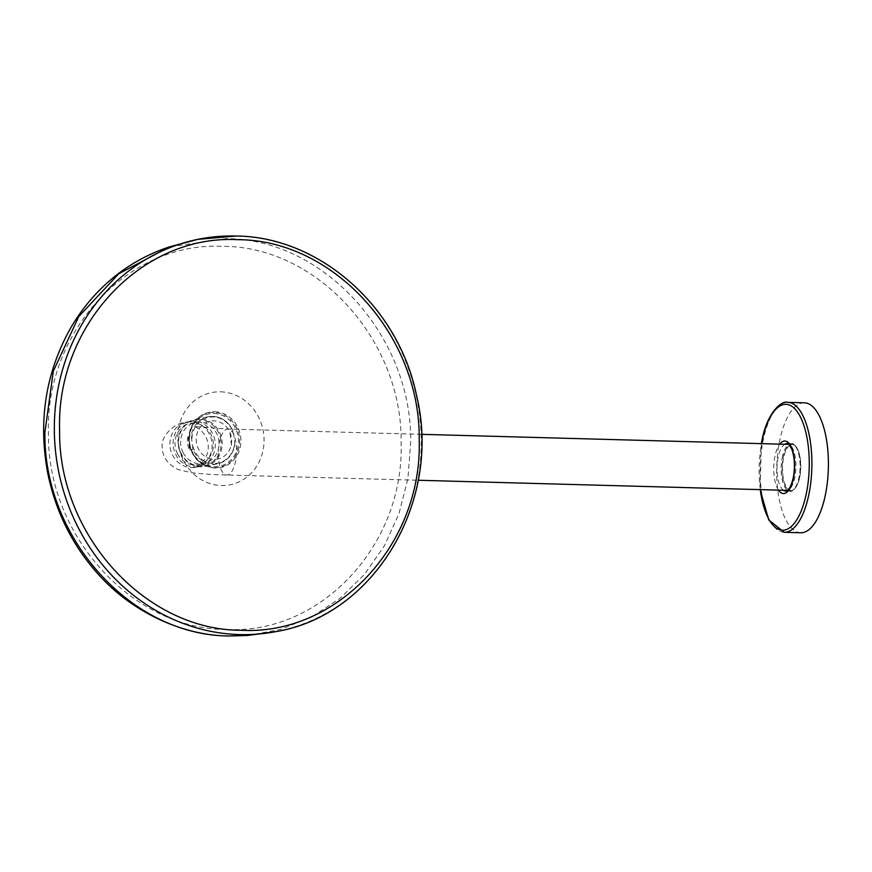<?xml version="1.0" encoding="UTF-8"?>
<svg xmlns="http://www.w3.org/2000/svg" width="872" height="872" viewBox="0 0 872 872"><rect width="100%" height="100%" fill="white"/><g stroke="black" fill="none" stroke-linecap="round" stroke-linejoin="round"><path stroke-width="0.65" stroke-dasharray="4.36 3.27" d="M204.844 466.389A24.002 21.931 78.7 0 0 221.946 440.491A24.002 21.931 78.7 0 0 197.192 419.05A24.002 21.931 78.7 0 0 195.404 419.323A24.002 21.931 78.7 0 0 178.302 445.221A24.002 21.931 78.7 0 0 203.056 466.662A24.002 21.931 78.7 0 0 204.844 466.389L217.695 463.806A24.002 21.931 -101.3 0 0 234.732 444.807L234.851 444.513C232.955 454.912 227.243 461.343 217.695 463.806A24.002 21.931 -101.3 0 1 215.918 464.078A24.002 21.931 -101.3 0 1 192.908 449.342L191.23 435.749A24.002 21.931 -101.3 0 1 208.266 416.751A24.002 21.931 -101.3 0 1 210.043 416.478A24.002 21.931 -101.3 0 1 233.053 431.215L229.827 431.858L231.505 445.461L234.732 444.807L234.753 441.886A23.337 21.331 -101.3 0 1 216.212 463.359A23.337 21.331 -101.3 0 1 192.93 446.42M220.899 440.633A23.195 21.201 78.7 0 0 196.974 419.912A23.195 21.201 78.7 0 0 178.716 445.211A23.195 21.201 78.7 0 0 202.642 465.931A23.195 21.201 78.7 0 0 220.899 440.633M216.3 459.261A19.326 17.658 78.7 0 0 231.505 438.18A19.326 17.658 78.7 0 0 211.569 420.914A19.326 17.658 78.7 0 0 196.364 441.995A19.326 17.658 78.7 0 0 216.3 459.261M195.404 419.323L208.266 416.751C219.646 415.355 227.974 420.271 233.249 431.477L234.753 441.886M226.448 629.453C132.25 629.508 46.903 535.364 48.44 433.079C45.115 330.662 128.86 241.152 223.112 246.373C317.31 246.318 402.657 340.462 401.12 442.747C404.445 545.163 320.7 634.674 226.448 629.453M183.022 452.47A20.961 19.151 78.7 0 0 203.928 463.468A20.961 19.151 78.7 0 0 216.594 433.373A20.961 19.151 78.7 0 0 195.688 422.375A20.961 19.151 78.7 0 0 183.022 452.47M177.419 453.593A20.961 19.151 78.7 0 0 198.326 464.591A20.961 19.151 78.7 0 0 210.991 434.496A20.961 19.151 78.7 0 0 190.085 423.498A20.961 19.151 78.7 0 0 177.419 453.593M194.401 466.956A22.999 21.015 78.7 0 0 198.729 466.596A22.999 21.015 78.7 0 0 215.166 442.257A22.999 21.015 78.7 0 0 194.009 421.122A22.999 21.015 78.7 0 0 189.682 421.492A22.999 21.015 78.7 0 0 173.245 445.832A22.999 21.015 78.7 0 0 194.401 466.956M799.798 476.864A22.999 9.134 -88.4 0 0 795.733 446.333A22.999 9.134 -88.4 0 0 792.299 444.502A22.999 9.134 -88.4 0 0 791.471 444.567A22.999 9.134 -88.4 0 0 783.547 458.116A22.999 9.134 -88.4 0 0 791.035 490.478A22.999 9.134 -88.4 0 0 791.874 490.402A22.999 9.134 -88.4 0 0 794.566 488.832A22.999 9.134 -88.4 0 0 799.798 476.864M800.758 532.759A64.997 25.811 91.6 0 1 779.579 441.287A64.997 25.811 91.6 0 1 804.322 402.82M231.505 445.461L229.827 431.858M188.003 436.392L189.682 449.996C187.382 445.69 186.826 441.167 188.003 436.392L191.23 435.749M192.908 449.342L189.682 449.996M191.96 438.518A23.337 21.331 -101.3 0 1 210.501 417.056A23.337 21.331 -101.3 0 1 233.783 433.983M213.705 413.448A26.727 24.427 -101.3 0 1 238.459 440.763A26.727 24.427 -101.3 0 1 214.163 466.716A26.727 24.427 -101.3 0 1 189.42 439.412A26.727 24.427 -101.3 0 1 213.705 413.448M214.468 467.621A27.697 25.31 78.7 0 0 239.637 440.72A27.697 25.31 78.7 0 0 213.989 412.434A27.697 25.31 78.7 0 0 195.001 421.274A27.697 25.31 78.7 0 0 203.721 464.743A27.697 25.31 78.7 0 0 214.468 467.621M214.774 411.748A28.22 25.8 -101.3 0 1 240.912 440.578A28.22 25.8 -101.3 0 1 215.264 467.992A28.22 25.8 -101.3 0 1 204.31 465.059A28.22 25.8 -101.3 0 1 195.426 420.751A28.22 25.8 -101.3 0 1 214.774 411.748M220.518 391.822A47.023 42.979 -101.3 0 1 264.074 439.87A47.023 42.979 -101.3 0 1 221.335 485.541A47.023 42.979 -101.3 0 1 177.79 437.504A47.023 42.979 -101.3 0 1 220.518 391.822M247.408 635.492L280.359 629.508L311.544 617.016L339.895 598.454L364.452 574.441L384.389 545.796L399.038 513.488L407.9 478.608L410.679 442.322C412.271 336.243 323.763 238.601 226.055 238.656L169.495 246.874M236.061 236.029A199.982 182.771 -101.3 0 1 421.263 440.327A199.982 182.771 -101.3 0 1 276.37 631.524M191.219 467.599A22.999 21.015 78.7 0 0 195.546 467.228A22.999 21.015 78.7 0 0 212.125 445.254A22.999 21.015 78.7 0 0 190.826 421.765A22.999 21.015 78.7 0 0 186.499 422.135A22.999 21.015 78.7 0 0 169.92 444.099A22.999 21.015 78.7 0 0 191.219 467.599M218.24 453.854A22.999 9.134 -88.4 0 0 226.753 475.011A22.999 9.134 -88.4 0 0 227.592 474.935A22.999 9.134 -88.4 0 0 236.541 450.192A22.999 9.134 -88.4 0 0 228.017 429.035A22.999 9.134 -88.4 0 0 227.189 429.111A22.999 9.134 -88.4 0 0 218.24 453.854M799.624 477.006A23.359 9.276 91.6 0 1 796.714 485.791A23.359 9.276 91.6 0 1 785.247 485.922A23.359 9.276 91.6 0 1 783.121 457.953A23.359 9.276 91.6 0 1 797.706 449.483A23.359 9.276 91.6 0 1 799.624 477.006M782.206 457.756A23.795 9.45 91.6 0 1 788.811 444.404A23.795 9.45 91.6 0 1 791.264 443.674A23.795 9.45 91.6 0 1 799.024 477.158A23.795 9.45 91.6 0 1 789.967 491.252A23.795 9.45 91.6 0 1 787.58 490.402A23.795 9.45 91.6 0 1 782.206 457.756M783.427 490.271A23.795 9.45 91.6 0 1 778.075 457.647A23.795 9.45 91.6 0 1 784.691 444.295M795.733 446.333L797.706 449.483C795.09 445.036 792.942 443.096 791.264 443.674L787.144 443.554A23.795 9.45 91.6 0 1 794.893 477.049A23.795 9.45 91.6 0 1 785.836 491.132L789.967 491.252C791.602 491.917 793.858 490.097 796.714 485.791L794.566 488.832M778.5 490.129A26.302 10.442 91.6 0 1 774.903 456.557A26.302 10.442 91.6 0 1 779.764 444.153M760.286 489.639A62.991 25.015 91.6 0 1 761.539 443.652M784.244 532.302A64.997 25.811 91.6 0 1 763.065 440.829A64.997 25.811 91.6 0 1 787.808 402.363M204.31 465.059C191.677 458.421 182.804 438.038 195.426 420.751L195.001 421.274C183.861 433.875 188.581 457.408 203.721 464.743L204.31 465.059M198.326 464.591L203.928 463.468M421.459 434.332L228.017 429.035L194.162 426.484C194.99 426.375 208.092 431.956 208.245 446.846C208.343 461.746 195.35 467.555 194.521 467.457L198.729 466.596M189.682 421.492L186.499 422.135C175.414 422.168 160.328 435.946 162.246 447.249C162.399 456.983 167.707 464.427 178.193 469.583L191.012 472.591C200.026 473.812 211.94 474.619 226.753 475.011L418.178 480.254M792.299 444.502L788.855 444.404M761.354 443.652L760.09 489.628M791.035 490.478L787.59 490.38M190.085 423.498L195.688 422.375"/><path stroke-width="1.31" d="M237.685 239.691C333.736 239.637 420.751 335.622 419.192 439.913C422.571 544.335 337.192 635.601 241.097 630.271C145.046 630.336 58.032 534.34 59.601 430.06C56.211 325.638 141.591 234.372 237.685 239.691M825.501 494.282A64.997 25.811 91.6 0 1 800.758 532.759L784.244 532.302A64.997 25.811 91.6 0 0 808.987 493.835A64.997 25.811 91.6 0 0 787.808 402.363L804.322 402.82A64.997 25.811 91.6 0 1 825.501 494.282M169.495 246.874C146.376 254.526 125.895 266.287 108.03 282.136C93.271 295.227 80.824 310.508 70.686 327.97C45.834 372.202 38.117 420.25 47.546 472.123C55.067 509.815 71.123 542.896 95.691 571.356C131.127 612.656 183.447 635.644 228.726 635.982L247.408 635.503L276.37 631.524A199.982 182.771 -101.3 0 1 239.538 634.576A199.982 182.771 -101.3 0 1 54.337 430.278A199.982 182.771 -101.3 0 1 197.748 239.375L169.495 246.874L118.799 273.721L78.774 316.547L53.312 371.189L44.908 432.294C43.317 538.373 131.825 636.015 229.521 635.961L247.408 635.492M276.37 631.524C374.742 615.196 442.453 500.67 416.5 395.267C398.471 306.595 319.544 236.726 236.214 236.018L197.748 239.375A199.982 182.771 -101.3 0 1 236.061 236.029M788.811 444.404A23.795 9.45 91.6 0 1 788.833 444.393L421.459 434.332M784.691 444.295A23.795 9.45 91.6 0 1 787.144 443.554C787.307 442.322 788.822 444.099 791.667 448.884C794.664 457.037 795.22 466.596 793.324 477.573C789.956 491.078 786.468 491.001 786.762 490.914L785.836 491.132A23.795 9.45 91.6 0 1 783.427 490.271M787.58 490.402A23.795 9.45 91.6 0 1 787.558 490.38L418.178 480.254M779.764 444.153A26.302 10.442 91.6 0 1 791.743 448.012A26.302 10.442 91.6 0 1 793.487 478.009A26.302 10.442 91.6 0 1 778.5 490.129M761.539 443.652A62.991 25.015 91.6 0 1 761.943 441.603A62.991 25.015 91.6 0 1 795.733 409.786A62.991 25.015 91.6 0 1 806.447 492.974A62.991 25.015 91.6 0 1 782.021 530.231A62.991 25.015 91.6 0 1 760.286 489.639M787.808 402.363C781.792 400.052 766.75 412.848 761.812 441.254L761.354 443.652M760.09 489.628L768.777 519.974L784.244 532.302"/></g></svg>
